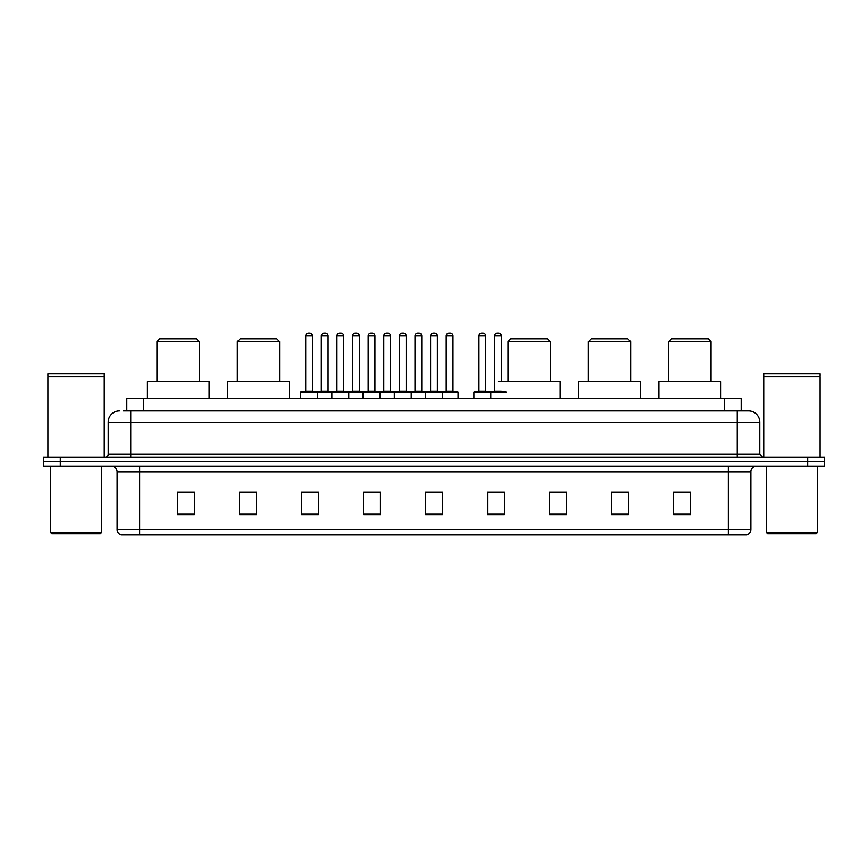 <?xml version="1.0" encoding="UTF-8"?>
<svg xmlns="http://www.w3.org/2000/svg" width="868" height="868" viewBox="0 0 868 868"><rect width="100%" height="100%" fill="white"/><g stroke="black" fill="none" stroke-linecap="round" stroke-linejoin="round"><path stroke-width="1.3" d="M123.44 410.889L130.764 410.889L123.44 410.889L126.826 410.889L126.826 398.488L741.174 398.488L741.174 410.889M119.491 410.889A11.273 11.273 0 0 0 108.218 422.163L108.218 454.289A2.821 2.821 0 0 1 105.397 457.111M759.782 422.163L130.764 422.163L130.764 410.889L748.509 410.889A11.273 11.273 0 0 1 759.782 422.163L759.782 454.289L762.603 457.111M60.304 457.111L43.4 457.111L43.4 461.613L60.304 461.613L43.4 461.613L43.4 466.127L60.304 466.127L60.304 461.613L807.696 461.613L60.304 461.613L60.304 457.111L807.696 457.111L807.696 461.613L824.6 461.613L807.696 461.613L807.696 466.127L60.304 466.127M824.6 457.111L824.6 461.613L824.6 457.111L807.696 457.111M748.335 410.889L744.56 410.889M746.534 534.894L121.466 534.894M121.184 534.894A5.631 5.631 0 0 1 117.126 529.48L139.672 529.48L139.672 534.894L728.328 534.894L728.328 529.48L750.874 529.48L750.874 471.769A5.631 5.631 0 0 1 756.516 466.127M117.126 529.48L117.126 471.769C116.789 468.34 114.912 466.463 111.484 466.127M690.451 514.659L690.451 492.113L673.546 492.113L673.546 514.659L690.451 514.659M628.454 514.659L628.454 492.113L611.549 492.113L611.549 514.659L628.454 514.659M566.457 514.659L566.457 492.113L549.542 492.113L549.542 514.659L566.457 514.659M504.46 514.659L504.46 492.113L487.545 492.113L487.545 514.659L504.46 514.659M194.454 514.659L194.454 492.113L177.549 492.113L177.549 514.659L194.454 514.659M256.451 514.659L256.451 492.113L239.546 492.113L239.546 514.659L256.451 514.659M318.458 514.659L318.458 492.113L301.543 492.113L301.543 514.659L318.458 514.659M380.455 514.659L380.455 492.113L363.54 492.113L363.54 514.659L380.455 514.659M442.452 514.659L442.452 492.113L425.548 492.113L425.548 514.659L442.452 514.659M824.6 466.127L824.6 461.613L824.6 466.127L807.696 466.127M728.328 534.894L746.371 534.894M566.457 492.113L549.542 492.221L566.457 492.113M367.327 492.221L375.779 492.221M304.874 492.221L313.326 492.221M493.74 492.221L502.203 492.221M429.769 492.221L438.231 492.221M256.451 492.221L239.546 492.221M194.454 492.221L177.549 492.221M628.454 492.221L611.549 492.221M690.451 492.221L673.546 492.221M100.33 533.766L51.852 533.766L50.724 532.637L101.458 532.637L100.33 533.766M50.724 466.127L50.724 532.637M101.458 466.127L101.458 532.637M47.914 376.788L104.268 376.788L47.914 376.788L47.914 457.111M104.268 376.788L104.268 457.111M103.986 376.506L48.196 376.506M104.268 376.224L104.268 373.696L47.914 373.696L47.914 376.224M156.978 341.569L199.249 341.569L196.428 338.748L159.788 338.748L156.978 341.569L156.978 381.584M199.249 341.569L199.249 381.584M209.112 398.488L209.112 381.584L147.104 381.584L147.104 398.488M237.344 341.569L279.615 341.569L276.805 338.748L240.165 338.748L237.344 341.569L237.344 381.584M279.615 341.569L279.615 381.584M289.489 398.488L289.489 381.584L227.481 381.584L227.481 398.488M508.008 341.569L550.279 341.569L547.458 338.748L510.829 338.748L508.008 341.569L508.008 381.584M550.279 341.569L550.279 381.584M560.142 398.488L560.142 381.584L498.145 381.584M588.385 341.569L630.656 341.569L627.835 338.748L591.195 338.748L588.385 341.569L588.385 381.584M630.656 341.569L630.656 381.584M640.519 398.488L640.519 381.584L578.511 381.584L578.511 398.488M668.751 341.569L711.022 341.569L708.212 338.748L671.572 338.748L668.751 341.569L668.751 381.584M711.022 341.569L711.022 381.584M720.896 398.488L720.896 381.584L658.888 381.584L658.888 398.488M816.148 533.766L767.67 533.766L766.542 532.637L817.276 532.637L816.148 533.766M766.542 466.127L766.542 532.637M817.276 466.127L817.276 532.637M763.731 376.788L820.086 376.788L763.731 376.788L763.731 457.111M820.086 376.788L820.086 457.111M819.804 376.506L764.014 376.506M820.086 376.224L820.086 373.696L763.731 373.696L763.731 376.224M441.725 391.728L457.501 391.728A0.564 0.564 0 0 1 458.065 392.293L300.643 392.293A0.564 0.564 0 0 1 301.207 391.728L316.994 391.728A0.564 0.564 0 0 1 317.558 392.293L317.558 398.488M312.48 335.927L305.72 335.927A2.821 2.821 0 0 1 308.531 333.106L309.659 333.106A2.821 2.821 0 0 1 312.48 335.927L312.48 391.164A0.564 0.564 0 0 0 313.044 391.728M305.72 335.927L305.72 391.164A0.564 0.564 0 0 1 305.156 391.728M300.643 392.293L300.643 398.488M331.869 398.488L331.869 392.293A0.564 0.564 0 0 1 332.433 391.728L348.22 391.728A0.564 0.564 0 0 1 348.773 392.293L348.773 398.488M343.706 335.927L336.947 335.927A2.821 2.821 0 0 1 339.757 333.106L340.885 333.106A2.821 2.821 0 0 1 343.706 335.927L343.706 391.164A0.564 0.564 0 0 0 344.271 391.728M336.947 335.927L336.947 391.164A0.564 0.564 0 0 1 336.383 391.728M363.095 398.488L363.095 392.293A0.564 0.564 0 0 1 363.659 391.728L379.435 391.728A0.564 0.564 0 0 1 380 392.293L380 398.488M374.933 335.927L368.162 335.927A2.821 2.821 0 0 1 370.983 333.106L372.112 333.106A2.821 2.821 0 0 1 374.933 335.927L374.933 391.164A0.564 0.564 0 0 0 375.497 391.728M368.162 335.927L368.162 391.164A0.564 0.564 0 0 1 367.609 391.728M394.322 398.488L394.322 392.293A0.564 0.564 0 0 1 394.886 391.728L410.662 391.728A0.564 0.564 0 0 1 411.226 392.293L411.226 398.488M406.159 335.927L399.389 335.927A2.821 2.821 0 0 1 402.209 333.106L403.338 333.106A2.821 2.821 0 0 1 406.159 335.927L406.159 391.164A0.564 0.564 0 0 0 406.723 391.728M399.389 335.927L399.389 391.164A0.564 0.564 0 0 1 398.824 391.728M425.548 398.488L425.548 392.293A0.564 0.564 0 0 1 426.112 391.728L441.888 391.728A0.564 0.564 0 0 1 442.452 392.293L442.452 398.488M437.385 335.927L430.615 335.927A2.821 2.821 0 0 1 433.436 333.106L434.564 333.106A2.821 2.821 0 0 1 437.385 335.927L437.385 391.164A0.564 0.564 0 0 0 437.949 391.728M430.615 335.927L430.615 391.164A0.564 0.564 0 0 1 430.051 391.728M506.424 392.293L473.906 392.293A0.564 0.564 0 0 1 474.471 391.728L490.246 391.728A0.564 0.564 0 0 1 490.811 392.293L490.811 398.488M485.744 335.927L478.973 335.927A2.821 2.821 0 0 1 481.794 333.106L482.923 333.106A2.821 2.821 0 0 1 485.744 335.927L485.744 391.164A0.564 0.564 0 0 0 486.308 391.728M478.973 335.927L478.973 391.164A0.564 0.564 0 0 1 478.42 391.728M473.906 392.293L473.906 398.488M332.607 391.728L316.82 391.728M321.334 335.927A2.821 2.821 0 0 1 324.144 333.106L325.272 333.106A2.821 2.821 0 0 1 328.093 335.927L321.334 335.927L321.334 391.164A0.564 0.564 0 0 1 320.769 391.728M328.093 335.927L328.093 391.164A0.564 0.564 0 0 0 328.657 391.728M363.822 391.728L348.046 391.728M352.56 335.927A2.821 2.821 0 0 1 355.37 333.106L356.498 333.106A2.821 2.821 0 0 1 359.319 335.927L352.56 335.927L352.56 391.164A0.564 0.564 0 0 1 351.996 391.728M359.319 335.927L359.319 391.164A0.564 0.564 0 0 0 359.884 391.728M395.048 391.728L379.273 391.728M383.775 335.927A2.821 2.821 0 0 1 386.596 333.106L387.725 333.106A2.821 2.821 0 0 1 390.546 335.927L383.775 335.927L383.775 391.164A0.564 0.564 0 0 1 383.211 391.728M390.546 335.927L390.546 391.164A0.564 0.564 0 0 0 391.11 391.728M426.275 391.728L410.499 391.728M415.002 335.927A2.821 2.821 0 0 1 417.823 333.106L418.951 333.106A2.821 2.821 0 0 1 421.772 335.927L415.002 335.927L415.002 391.164A0.564 0.564 0 0 1 414.437 391.728M421.772 335.927L421.772 391.164A0.564 0.564 0 0 0 422.336 391.728M446.228 335.927A2.821 2.821 0 0 1 449.049 333.106L450.177 333.106A2.821 2.821 0 0 1 452.998 335.927L446.228 335.927L446.228 391.164A0.564 0.564 0 0 1 445.664 391.728M452.998 335.927L452.998 391.164A0.564 0.564 0 0 0 453.563 391.728M458.065 392.293L458.065 398.488M490.084 391.728L505.86 391.728M494.586 335.927A2.821 2.821 0 0 1 497.407 333.106L498.536 333.106A2.821 2.821 0 0 1 501.357 335.927L494.586 335.927L494.586 391.164A0.564 0.564 0 0 1 494.022 391.728M501.357 335.927L501.357 381.584M143.741 410.889L143.741 398.488M724.259 410.889L724.259 398.488M130.764 457.111L130.764 422.163L108.218 422.163M108.218 454.289L759.782 454.289M737.236 410.889L737.236 457.111M728.328 466.127L728.328 471.769L117.126 471.769M750.874 471.769L728.328 471.769L728.328 529.48L139.672 529.48L139.672 466.127M442.452 513.878L425.548 513.878M380.455 513.878L363.54 513.878M318.458 513.878L301.543 513.878M256.451 513.878L239.546 513.878M194.454 513.878L177.549 513.878M504.46 513.878L487.545 513.878M566.457 513.878L549.542 513.878M628.454 513.878L611.549 513.878M690.451 513.878L673.546 513.878M305.72 391.164L312.48 391.164M336.947 391.164L343.706 391.164M368.162 391.164L374.933 391.164M399.389 391.164L406.159 391.164M430.615 391.164L437.385 391.164M478.973 391.164L485.744 391.164M321.334 391.164L328.093 391.164M352.56 391.164L359.319 391.164M383.775 391.164L390.546 391.164M415.002 391.164L421.772 391.164M446.228 391.164L452.998 391.164M494.586 391.164L501.357 391.164M746.816 534.894C749.366 533.983 750.722 532.182 750.874 529.48"/></g></svg>

